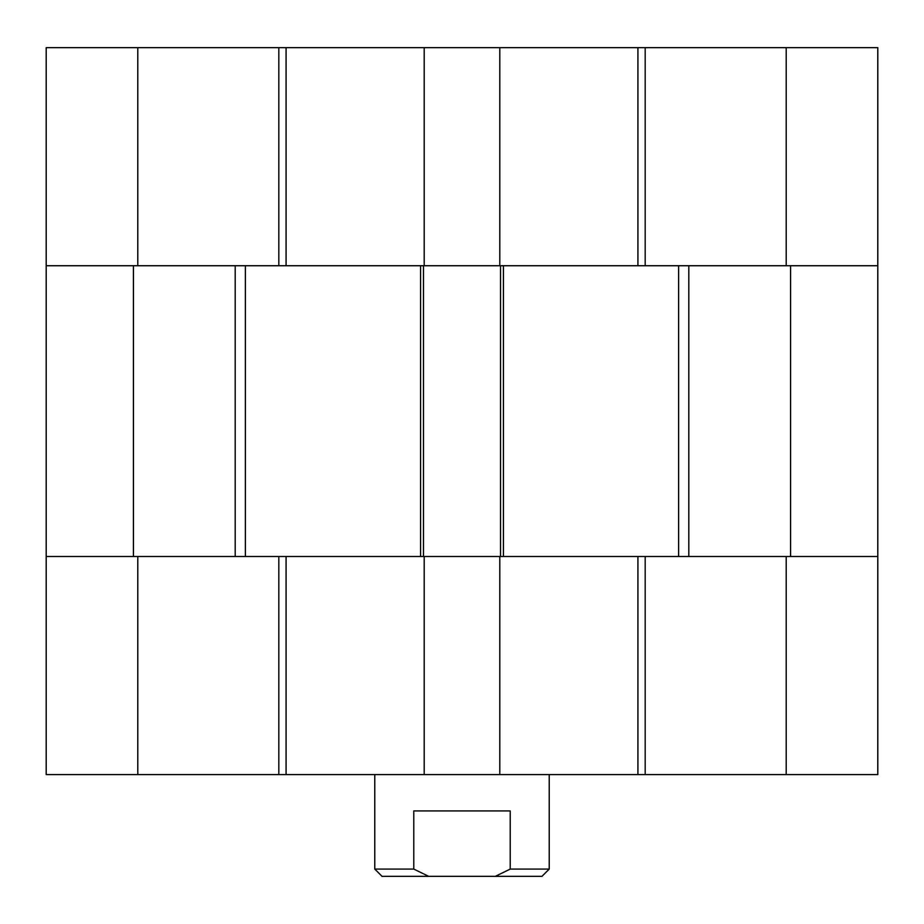 <?xml version="1.0" encoding="UTF-8"?>
<svg xmlns="http://www.w3.org/2000/svg" width="924" height="924" viewBox="0 0 924 924"><rect width="100%" height="100%" fill="white"/><g stroke="black" fill="none" stroke-linecap="round" stroke-linejoin="round"><path stroke-width="1.39" d="M137.792 774.578L137.792 556.502L786.209 556.502L786.209 774.578L877.8 774.578L877.8 47.655L46.2 47.655L46.2 265.731L235.204 265.731L235.204 556.502L46.2 556.502L46.2 774.578L786.209 774.578M645.183 556.502L645.183 774.578M637.918 556.502L637.918 774.578M499.803 556.502L499.803 774.578M424.197 556.502L424.197 774.578M286.082 556.502L286.082 774.578M278.817 556.502L278.817 774.578M495.31 876.345L510.221 869.08L510.221 810.926L413.779 810.926L413.779 869.08L428.69 876.345L541.961 876.345L549.226 869.08L510.221 869.08M374.774 774.578L374.774 869.08L413.779 869.08M374.774 869.08L382.039 876.345L428.69 876.345M877.8 265.731L688.796 265.731L688.796 556.502L877.8 556.502M678.62 265.731L678.62 556.502M500.531 265.731L500.531 556.502M137.792 47.655L137.792 265.731L499.803 265.731L499.803 47.655M423.469 265.731L423.469 556.502M245.38 265.731L245.38 556.502M46.2 265.731L46.2 556.502M786.209 47.655L786.209 265.731L499.803 265.731M278.817 265.731L278.817 47.655M286.082 265.731L286.082 47.655M424.197 265.731L424.197 47.655M637.918 265.731L637.918 47.655M645.183 265.731L645.183 47.655M790.574 265.731L790.574 556.502M503.43 265.731L503.43 556.502M420.57 265.731L420.57 556.502M133.426 265.731L133.426 556.502M549.226 774.578L549.226 869.08"/></g></svg>
